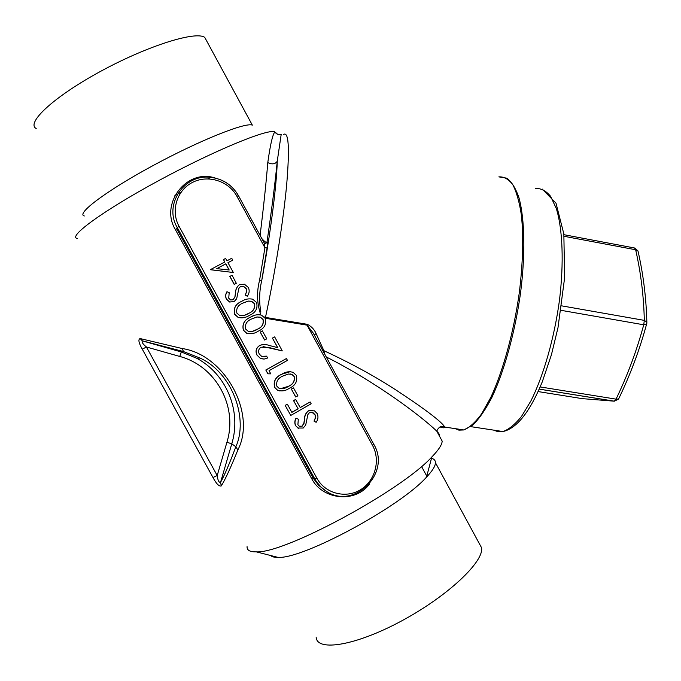 <?xml version="1.0" encoding="UTF-8"?>
<svg xmlns="http://www.w3.org/2000/svg" width="681" height="681" viewBox="0 0 681 681"><rect width="100%" height="100%" fill="white"/><g stroke="black" fill="none" stroke-linecap="round" stroke-linejoin="round"><path stroke-width="1.02" d="M174.915 195.532L177.46 194.17M177.86 193.957L180.967 192.306M207.799 178.839L211.314 177.171M316.154 637.212C316.895 651.989 356.078 645.622 402.062 620.672C448.064 595.892 484.08 561.595 481.578 547.771L478.811 542.672M36.212 128.556C25.589 122.955 54.429 96.242 101.426 70.901C148.313 45.482 196.077 30.773 204.76 37.421L206.828 41.226M233.319 272.511L210.276 269.71L224.807 261.955L223.496 259.563L225.632 258.431L226.935 260.823L231.727 258.278L232.749 260.133L227.956 262.679L233.319 272.511L210.352 269.642M224.704 262.006L223.496 259.563M232.749 260.133L227.965 262.713M252.106 333.673L246.709 333.315L243.406 330.285C241.9 324.275 244.224 319.908 250.387 317.201L254.302 315.422M260.823 314.911C256.941 303.658 256.516 292.149 259.555 280.385L261.725 280.589C259.291 291.042 258.993 301.53 260.849 312.034M295.682 396.98L291.366 389.081L293.46 387.898L297.912 395.823L295.682 396.98M310.153 401.952L311.157 403.79L290.77 415.436L285.152 405.382L287.391 404.216L291.86 412.397L298.142 408.804L293.545 400.607L295.639 399.415L300.236 407.613L310.153 401.952L300.185 407.519M291.808 412.303L298.006 408.77M299.725 426.4L301.981 426.178L303.879 423.31L304.398 419.394C304.433 415.844 305.735 412.975 308.323 410.805L312.851 410.226M316.129 422.314L314.154 421.181L315.558 417.564L315.082 414.738L313.039 412.677L309.446 412.695L307.855 414.576L305.701 425.089L303.224 428.026L297.929 428.034L295.69 425.702C294.592 423.199 294.745 420.713 296.158 418.236L298.321 419.19L297.895 424.706L299.282 426.187L302.126 426.229L304.024 423.361L304.543 419.436C304.577 415.887 305.888 413.018 308.476 410.839L314.503 410.839L317.159 413.546C318.504 416.593 318.163 419.513 316.129 422.314L314.001 421.13L315.32 417.998L315.133 415.129L312.094 412.32M298.738 428.434L295.545 425.651C294.456 423.148 294.609 420.662 296.014 418.194L296.158 418.236M279.499 390.903L277.465 390.213L274.656 387.446C273.149 381.445 275.456 377.053 281.568 374.269L290.293 371.673M267.888 373.809L265.803 369.996L286.454 358.529L287.459 360.377L269.046 370.677L270.783 373.852L267.888 373.809M263.956 356.835L266.62 356.154L267.633 358.002L264.586 358.989L261.921 358.836L260.397 358.308L256.967 355.099C255.179 351.132 256.09 347.923 259.699 345.463L262.5 344.56M263.743 359.04L260.287 358.308L256.967 355.099M277.618 347.608L272.417 338.082L274.647 336.899L282.283 350.885L263.011 346.561M264.56 340.023L260.236 332.09L262.347 330.932L266.79 338.84L264.56 340.023M245.279 317.235L238.18 317.474L234.698 314.367C233.191 308.348 235.524 303.998 241.704 301.308L242.785 300.747M247.288 296.226L245.279 295.043L246.718 291.468L246.25 288.642L243.483 286.241L240.529 286.488L238.903 288.318L236.665 298.755L234.136 301.623L229.693 301.972L226.484 299.138C225.377 296.618 225.547 294.141 226.986 291.715L229.191 292.702L228.731 298.193L230.663 299.963L233.03 299.81L234.971 296.993L235.515 293.094C235.566 289.553 236.903 286.727 239.542 284.615L244.453 284.224L248.369 287.501C249.723 290.574 249.357 293.477 247.288 296.226L245.177 295.103L246.616 291.528L246.147 288.701L243.381 286.301L240.282 286.641M234.136 301.623L229.599 302.024L226.398 299.189C225.292 296.669 225.462 294.201 226.901 291.766L226.986 291.715M233.013 299.819L234.877 297.044L235.422 293.153C235.49 289.817 236.699 287.076 239.057 284.913M236.316 283.27L234.187 284.411L229.837 276.452L232.059 275.243L236.316 283.27M264.228 316.971L265.471 317.414L265.309 318.257L307.054 325.143L313.294 333.137L373.835 444.37L372.524 445.408L307.054 325.143L307.216 324.301C311.404 326.369 314.35 329.442 316.061 333.528L323.867 350.681C353.745 364.505 379.845 378.994 402.173 394.129C423.539 408.2 442.905 422.595 444.616 427.038L444.616 427.038C444.795 428.085 443.246 428.051 439.969 426.927M247.067 546.613C246.845 550.248 249.918 552.002 256.277 551.865C284.53 553.73 401.773 490.329 431.873 456.917C438.581 449.988 442.02 444.727 442.173 441.118L440.02 437.142M439.134 435.5C439.9 435.014 439.109 433.55 436.751 431.099L436.742 431.099C419.811 414.976 375.316 381.752 326.514 357.082M369.485 484.038C355.278 503.591 322.283 499.743 311.558 478.42L175.357 229.557C159.516 203.764 186.892 168.079 215.443 178.124M260.108 235.439C263.641 206.581 266.194 182.304 267.786 162.606C270.238 144.993 272.553 134.812 274.749 132.063L275.873 132.676M77.259 238.461C67.445 236.843 103.486 210.446 158.835 180.559C214.089 150.646 267.241 128.811 274.588 131.765L274.988 132.097C276.554 134.259 278.623 135.034 281.185 134.429L277.252 161.244C275.269 164.172 272.119 164.632 267.786 162.606M237.856 449.962C230.85 467.353 225.326 479.339 221.291 485.919C219.12 486.643 216.354 483.833 212.974 477.5L217.205 475.542L226.926 442.275C238.12 406.514 215.954 366.003 179.75 356.452L146.406 346.978C142.84 344.041 141.503 342.007 142.38 340.883L140.124 338.559L182.125 348.527C224.756 354.631 256.771 413.478 237.856 449.962L235.83 446.787C248.591 418.994 232.638 373.06 200.01 358.044L183.521 351.583L142.687 340.951L181.316 351.949L196.63 358.215C226.543 374.056 241.755 411.137 231.787 443.799L220.55 482.335C224.304 475.772 229.395 463.923 235.83 446.787L231.787 443.799L226.926 442.275M221.291 485.919L220.55 482.335C218.95 482.693 217.835 480.428 217.205 475.542L146.406 346.978L142.295 349.208C138.72 342.918 137.996 339.368 140.124 338.559M279.831 134.659L281.185 134.429M261.793 238.537C264.279 241.278 265.973 242.649 266.901 242.666L267.65 242.053L267.097 247.927L261.725 280.589C270.468 233.898 276.665 185.402 277.252 161.244C275.107 182.993 271.659 210.131 266.901 242.666M323.041 351.064L323.867 350.681L324.573 353.873M618.876 398.376L618.527 399.1L616.041 399.134C627.49 375.478 636.718 350.698 643.741 324.794L646.558 324.284L646.797 323.501M538.118 391.575L582.17 398.623L614.236 401.177L616.041 399.134L540.169 386.936M646.839 323.228L646.848 322.139L644.311 320.376C643.766 296.303 640.881 272.766 635.654 249.757L634.454 247.978L563.928 234.698M84.325 215.979C75.685 213.936 106.338 190.782 153.165 165.509C199.899 140.201 245.611 122.061 252.336 125.134L204.76 37.421M270.655 555.517C271.983 556.828 274.452 557.458 278.061 557.398C303.232 559.127 400.675 506.434 426.502 477.134C432.418 470.869 435.397 466.068 435.457 462.731C435.465 460.458 434.146 458.977 431.507 458.287M638.131 251.638L637.978 250.931L635.654 249.757L564.106 236.298M539.224 389.115L614.398 401.177L618.527 399.1C630.095 375.299 639.433 350.357 646.558 324.284L646.848 322.139C646.235 297.852 643.281 274.12 637.978 250.931L634.837 248.046M561.076 310.332L643.741 324.794L644.311 320.376L561.74 305.863M179.75 356.452L181.299 351.966L183.521 351.583L182.125 348.527M311.558 478.42L313.047 477.892L314.826 478.964L177.205 227.463L176.685 228.705L313.047 477.892L318.487 485.204L325.407 490.601M259.555 280.385L264.926 247.765L236.911 196.298C228.705 180.95 207.943 174.379 192.451 182.423C176.839 190.246 170.48 210.889 179.069 226.322L177.205 227.463C163.568 204.709 184.185 173.91 210.318 177.307C222.772 178.788 232.144 184.891 238.427 195.626L264.1 242.768L264.926 247.765L267.097 247.927M316.061 333.528L314.367 335.095L313.286 333.137L373.835 444.37C391.618 473.499 352.877 511.005 325.424 490.618L321.023 487.077L316.614 481.884L314.826 478.964L316.844 478.147C325.058 493.419 345.488 498.858 360.24 489.894C375.129 481.152 380.798 460.365 372.524 445.408M298.142 408.804L293.545 400.607M293.681 400.641L295.775 399.449M290.77 415.436L285.152 405.382M285.288 405.416L287.391 404.216M295.818 397.006L291.366 389.081M291.502 389.106L293.596 387.923M296.312 375.333C297.759 381.266 295.435 385.574 289.331 388.264C285.62 390.885 281.704 391.541 277.593 390.239L274.784 387.472C273.277 381.454 275.584 377.061 281.696 374.286C285.33 371.826 289.153 371.188 293.162 372.371L296.312 375.333M288.318 386.416C293.145 384.425 295.103 381.105 294.183 376.457L291.996 374.405L288.267 374.022L282.7 376.133C277.933 378.21 275.984 381.573 276.861 386.221L278.929 388.196C282.232 389.149 285.365 388.562 288.318 386.416L288.182 386.399C293.009 384.407 294.958 381.088 294.047 376.44L291.86 374.397L289.995 373.903M280.402 388.706L288.182 386.399M268.008 373.818L265.803 369.996M265.922 370.004L286.454 358.529M282.283 350.885L269.429 347.616L260.985 347.216C258.559 348.987 257.98 351.251 259.248 354.009L261.623 356.342L266.62 356.154M257.077 355.09C255.29 351.124 256.201 347.914 259.81 345.454C262.977 344.245 266.203 344.271 269.48 345.539L277.771 347.65L272.417 338.082M272.545 338.065L274.647 336.899M264.679 340.006L260.236 332.09M260.346 332.064L262.457 330.906M250.497 317.167C253.962 314.911 257.639 314.239 261.53 315.15L265.215 318.368C266.671 324.301 264.313 328.582 258.167 331.204C254.609 333.622 250.821 334.311 246.811 333.29L243.5 330.259C241.993 324.241 244.326 319.874 250.497 317.167L250.387 317.201M257.146 329.357C262.015 327.408 263.99 324.113 263.07 319.457L260.448 317.21L257.12 316.971L251.502 319.023C246.692 321.049 244.726 324.386 245.594 329.034L248.105 331.238C251.315 331.936 254.328 331.306 257.146 329.357L257.035 329.383C261.896 327.442 263.87 324.147 262.96 319.491L260.338 317.244L257.009 317.005L254.771 317.559M252.106 331.468L257.035 329.383M256.558 302.5C258.005 308.433 255.647 312.707 249.484 315.312C245.986 317.661 242.249 318.368 238.273 317.44L234.792 314.333C233.277 308.306 235.617 303.947 241.806 301.257C245.211 299.061 248.837 298.38 252.694 299.206L256.558 302.5M248.463 313.456C253.341 311.532 255.324 308.238 254.405 303.59L251.655 301.283L248.437 301.079L242.811 303.113C237.992 305.131 236.018 308.459 236.886 313.107L239.516 315.363C242.7 316.001 245.679 315.363 248.463 313.456L248.361 313.498C253.23 311.575 255.213 308.28 254.302 303.632L251.544 301.334L248.335 301.13L243.781 302.611M244.947 315.099L248.361 313.498M236.409 283.211L234.187 284.411M234.281 284.352L229.931 276.384M229.191 269.999L225.82 263.819L216.762 268.637L229.191 269.999M229.054 269.982L225.734 263.896L216.822 268.637M179.069 226.322L316.844 478.147M212.974 477.5L142.295 349.208M307.216 324.301L265.471 317.414C274.886 274.06 283.322 220.993 286.692 184.5C289.774 147.479 288.659 130.837 283.356 134.574M455.223 428.647L458.892 430.137L463.855 429.949C469.43 427.702 475.304 422.39 481.493 414.039L490.746 397.508C503.012 371.162 513.746 332.209 519.288 292.821C522.931 262.883 523.638 237.005 521.399 215.17C519.433 202.206 516.573 192.068 512.827 184.755C508.673 179.18 504.017 176.549 498.85 176.881L506.817 178.167C511.652 181.759 515.696 188.288 518.965 197.745C524.753 218.941 525.502 254.064 520.522 293.17C514.989 332.439 504.255 371.247 491.827 397.542C485.536 409.613 479.228 418.755 472.903 424.978L463.855 429.949L444.616 427.038C438.87 424.093 436.351 432.375 436.751 431.099L442.173 441.118M614.236 401.177L539.216 389.14M493.768 430.145L497.837 431.66L502.978 431.541C508.877 429.464 515.04 424.442 521.467 416.5L531.01 400.734C543.574 375.58 554.257 338.329 559.433 300.551C564.047 262.926 562.676 229.012 556.309 208.505L550.614 196.341C546.094 190.867 541.089 188.237 535.581 188.45M181.299 351.966L196.63 358.215L200.01 358.044L183.351 351.515L142.286 340.806L181.299 351.966M373.835 444.387C391.592 473.508 352.979 511.022 325.424 490.618L323.739 489.554M210.318 177.307C222.789 178.754 232.161 184.857 238.435 195.626L236.911 196.298M238.435 195.626L264.1 242.768L265.335 243.611L267.65 242.053M176.685 228.705L175.357 229.557M277.618 134.276L274.588 131.765M426.502 477.134L431.873 456.917M278.061 557.398L256.277 551.865M481.578 547.771L435.457 462.731M271.574 556.215L271.276 555.67M542.212 189.054L555.985 203.125L563.842 233.915L564.626 277.788L557.986 327.689L551.431 354.75L542.263 381.879C529.946 411.869 516.845 428.426 502.978 431.541L470.775 426.646M264.1 242.768L265.335 243.611M323.764 489.571L325.416 490.609M427.03 476.572L421.539 466.459"/></g></svg>
